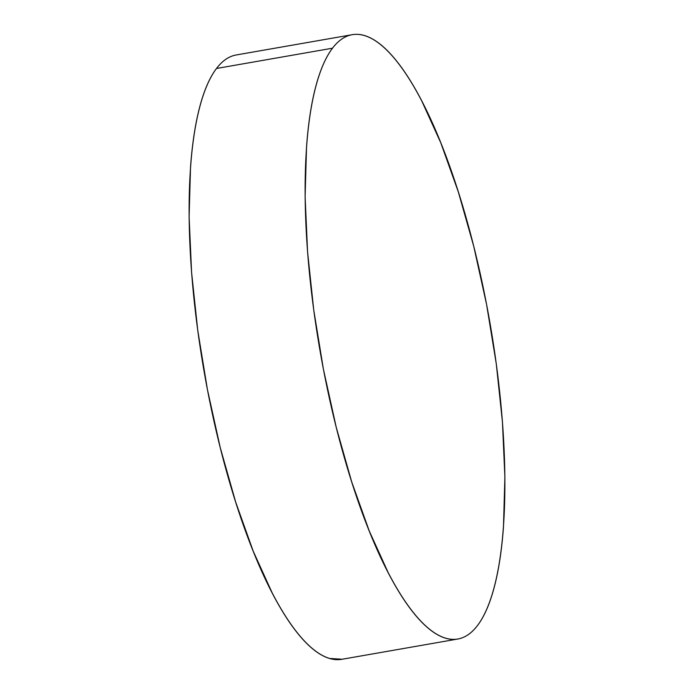 <?xml version="1.0" encoding="UTF-8"?>
<svg xmlns="http://www.w3.org/2000/svg" width="694" height="694" viewBox="0 0 694 694"><rect width="100%" height="100%" fill="white"/><g stroke="black" fill="none" stroke-linecap="round" stroke-linejoin="round"><path stroke-width="1.04" d="M332.495 48.198A306.739 86.091 -99.9 0 1 352.17 34.7A306.739 86.091 -99.9 0 1 482.408 283.751A306.739 86.091 -99.9 0 1 477.507 625.52A306.739 86.091 -99.9 0 1 457.84 639.018A306.739 86.091 -99.9 0 1 327.594 389.959A306.739 86.091 -99.9 0 1 332.495 48.198L216.493 68.48L332.495 48.198C337.006 42.256 341.942 38.213 347.304 36.079C352.656 33.954 358.33 33.763 364.324 35.533C370.318 37.294 376.512 40.963 382.906 46.559C389.308 52.145 395.788 59.537 402.347 68.741C408.905 77.936 415.42 88.763 421.883 101.229L440.768 142.764L458.283 191.77L473.75 246.344L486.572 304.397L496.262 363.699L502.447 421.969L504.885 476.969L503.488 526.581C502.378 542.057 500.652 556.163 498.301 568.906C495.95 581.65 493.026 592.789 489.53 602.314C486.034 611.839 482.026 619.577 477.507 625.52C472.996 631.462 468.06 635.504 462.707 637.63C457.346 639.764 451.673 639.946 445.678 638.185C439.692 636.424 433.49 632.746 427.096 627.159C420.694 621.572 414.223 614.173 407.664 604.977C401.097 595.773 394.591 584.947 388.12 572.489L369.234 530.945L351.719 481.948L336.252 427.374L323.43 369.321L313.74 310.018L307.555 251.749L305.117 196.749L306.522 147.128C307.633 131.66 309.359 117.555 311.701 104.803C314.052 92.059 316.976 80.929 320.481 71.404C323.977 61.87 327.984 54.141 332.495 48.198M352.17 34.7L236.16 54.982A306.739 86.091 80.1 0 0 216.493 68.48A306.739 86.091 80.1 0 0 211.592 410.249A306.739 86.091 80.1 0 0 341.83 659.3L457.84 639.018M342.159 659.239L329.676 658.467C323.682 656.706 317.488 653.037 311.094 647.441C304.692 641.855 298.212 634.463 291.654 625.259C285.095 616.064 278.58 605.237 272.117 592.771L253.232 551.236L235.717 502.23L220.25 447.656L207.428 389.603L197.738 330.301L191.553 272.031L189.115 217.031L190.512 167.419C191.622 151.943 193.348 137.837 195.699 125.093C198.05 112.35 200.974 101.211 204.47 91.686C207.966 82.161 211.974 74.423 216.493 68.48C221.004 62.538 225.94 58.496 231.293 56.37"/></g></svg>

